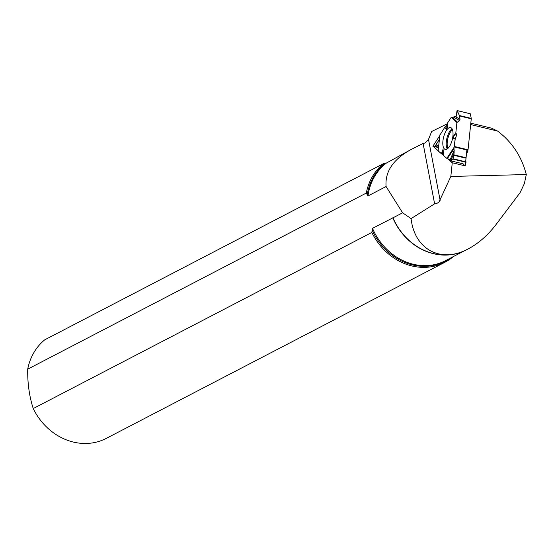 <?xml version="1.0" encoding="UTF-8"?>
<svg xmlns="http://www.w3.org/2000/svg" width="554" height="554" viewBox="0 0 554 554"><rect width="100%" height="100%" fill="white"/><g stroke="black" fill="none" stroke-linecap="round" stroke-linejoin="round"><path stroke-width="0.83" d="M466.35 155.065L467.943 150.238A0.914 0.367 -76.4 0 0 468.04 149.781L471.26 118.791A0.914 0.367 -76.4 0 0 471.246 118.376L470.318 113.792L457.168 110.613L459.432 115.523L471.246 118.376M447.196 124.74L446.039 126.734L444.73 127.323L439.973 135.024L444.73 127.323L446.039 126.734L447.286 124.581L446.995 123.847L450.935 117.794L456.281 116.236L457.008 110.696L459.432 115.523L460.021 119.325L459.55 120.543L453.539 117.109L451.593 117.358L456.898 122.566L455.824 132.87L456.517 134.186L456.06 137.177L455.312 137.842L454.412 146.491A0.914 0.367 103.6 0 1 454.315 146.948L446.829 158.368L450.132 159.725L451.261 160.979L463.144 163.79M459.55 120.543L456.898 122.566M471.26 118.791L459.557 115.966L460.021 119.325L459.55 120.543L456.898 122.566L455.824 132.87L456.517 134.186L456.06 137.177L455.312 137.842L454.003 147.89L454.135 152.821L452.999 158.756L451.24 160.951L450.132 159.725L446.829 158.368L443.207 155.272L446.829 158.368M439.931 134.788L438.159 150.224L438.408 151.18L443.262 154.857L441.455 153.777L442.667 149.892L443.927 149.947L443.207 155.272M438.138 149.829L438.297 150.937A0.914 0.367 103.6 0 0 438.408 151.18L441.455 153.777M454.003 147.89L454.135 152.821L452.999 158.756L466.156 161.927L466.039 162.267L452.888 159.095L451.323 160.937M444.73 127.323L446.455 129.262L447.625 126.679L446.995 123.847L450.935 117.794A0.914 0.367 103.6 0 1 451.15 117.58L451.593 117.358M435.146 146.367L439.391 139.345L435.132 146.104L438.65 145.529L435.181 146.36L438.456 147.156L435.181 146.36M453.539 117.109L456.281 116.236L457.105 110.544L470.318 113.792M459.557 115.966L459.432 115.523M455.824 132.87L453.387 136.256L453.47 138.895L455.312 137.842M451.378 127.981A11.253 4.508 103.6 0 1 452.064 140.474A11.253 4.508 103.6 0 1 445.416 149.448A11.253 4.508 103.6 0 1 443.539 137.434A11.253 4.508 103.6 0 1 450.693 127.593A11.253 4.508 103.6 0 1 451.378 127.981M456.06 137.177L453.47 138.895M456.517 134.186L453.387 136.256M442.411 154.185L442.667 149.892M446.039 126.734L446.455 129.262M411.11 149.497C393.215 159.268 384.871 171.615 386.09 186.539L367.967 195.964L366.284 193.069L27.7 369.172A58.392 51.12 -117.5 0 1 44.749 339.817L383.333 163.714L386.484 163.008L411.11 149.497L423.104 143.472L425.202 142.932L428.505 139.393L431.663 131.506L447.009 123.916M366.284 193.069A58.392 51.12 -117.5 0 1 383.333 163.714M453.331 256.585A58.392 51.12 -117.5 0 1 444.917 262.257A58.392 51.12 -117.5 0 1 371.817 232.458L372.517 228.331L393.001 217.805A57.284 50.151 -117.5 0 0 452.064 254.528A57.284 50.151 -117.5 0 0 466.059 250.006L468.213 248.891C478.587 243.407 487.97 235.159 496.349 224.148L520.061 192.702L524.389 183.561L526.3 174.552C521.653 156.498 512.069 141.997 497.554 131.049L491.571 128.182L470.803 123.168M447.514 158.7L452.265 162.758L450.838 176.449L526.3 174.552M450.838 176.449L439.01 201.988L436.898 203.436L434.613 203.824L411.075 218.608C414.531 249.625 441.005 263.649 468.213 248.891M443.235 155.051L442.037 154.026M438.269 150.813L432.889 146.221L439.841 135.543M445.395 127.025L447.113 124.38M470.665 124.553L497.554 131.049M444.917 262.257L106.333 438.359A58.392 51.12 -117.5 0 1 33.233 408.561L371.817 232.458M27.7 369.172C27.499 383.333 29.348 396.463 33.233 408.561M423.104 143.472L434.613 203.824M386.09 186.539L402.613 212.812L411.075 218.608M452.265 162.758L465.228 165.881L465.609 162.17M465.651 161.81L466.877 149.982M462.715 163.742L465.228 165.881M438.408 147.551L432.889 146.221M402.613 212.812L393.001 217.805M467.943 150.238L454.315 146.948M454.412 146.491L468.04 149.781M462.687 163.714L451.295 160.965M465.464 158.07L453.401 155.155M465.512 157.62L453.504 154.725M447.951 148.375A10.665 4.273 103.6 0 1 447.861 138.472A10.665 4.273 103.6 0 1 452.459 129.705M440.028 134.532L438.159 150.224M450.132 159.725L454.294 150.169M453.927 148.991L447.334 158.631M454.135 152.821L450.921 160.196M447.279 148.922A10.99 4.404 103.6 0 1 446.919 138.244A10.99 4.404 103.6 0 1 452.106 128.916M452.362 117.178L457.237 121.97M455.381 116.686L460.021 119.325M450.153 258.24A57.637 50.462 -117.5 0 1 372.066 229.924M464.453 250.803L445.575 260.622A57.249 50.116 -117.5 0 1 372.517 228.331M367.164 195.022A57.637 50.462 -117.5 0 1 385.175 163.361M428.505 139.393L440.132 200.354M367.967 195.964A57.249 50.116 -117.5 0 1 386.484 163.008M459.287 252.839A57.249 50.116 -117.5 0 1 392.786 217.791M463.012 163.811L451.261 160.979"/></g></svg>
